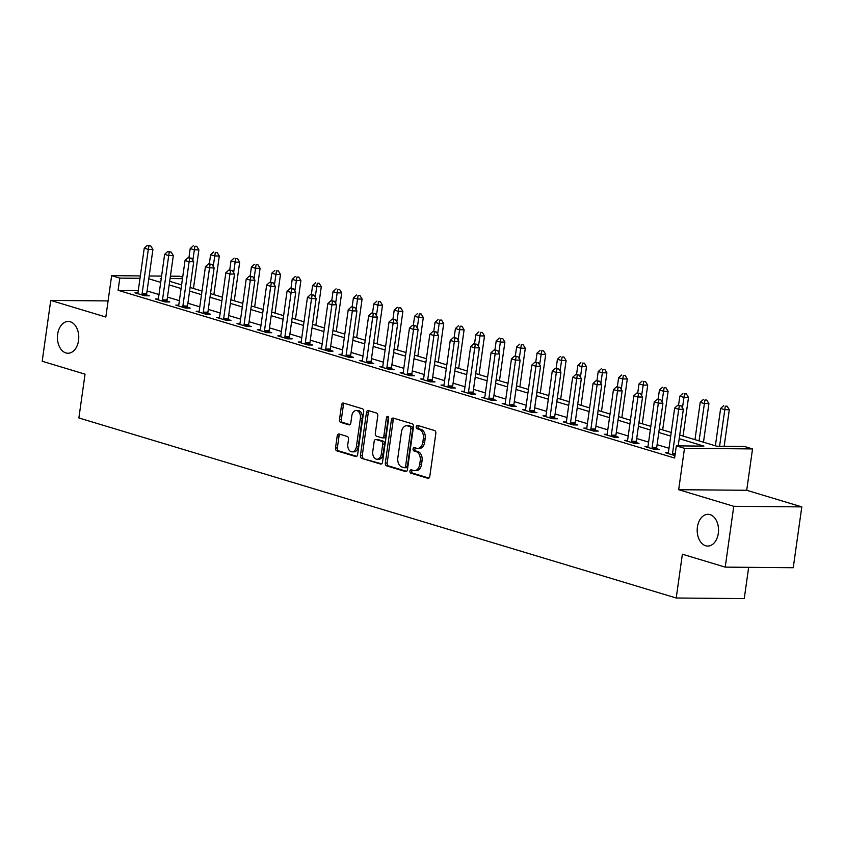 <?xml version="1.0" encoding="UTF-8"?>
<svg xmlns="http://www.w3.org/2000/svg" width="844" height="844" viewBox="0 0 844 844"><rect width="100%" height="100%" fill="white"/><g stroke="black" fill="none" stroke-linecap="round" stroke-linejoin="round"><path stroke-width="1.27" d="M409.941 471.152A1.709 1.15 -89.5 0 0 410.838 473.167L427.855 478.295A2.437 1.635 -89.5 0 0 428.172 478.348A2.437 1.635 -89.5 0 0 429.796 476.396L435.831 433.405A2.437 1.635 -89.5 0 0 434.565 430.535L417.548 425.397A1.709 1.15 -89.5 0 0 417.326 425.365A1.709 1.15 -89.5 0 0 416.187 426.737A1.709 1.15 -89.5 0 0 417.073 428.741L419.278 429.406A7.796 5.233 -89.5 0 1 423.329 438.595L422.823 442.182A7.796 5.233 -89.5 0 1 417.632 448.428A7.796 5.233 -89.5 0 1 416.63 448.28L414.425 447.615A1.709 1.15 -89.5 0 0 414.204 447.573A1.709 1.15 -89.5 0 0 413.064 448.945A1.709 1.15 -89.5 0 0 413.95 450.96L416.155 451.624A7.796 5.233 -89.5 0 1 420.207 460.803L419.711 464.39A7.796 5.233 -89.5 0 1 414.509 470.635A7.796 5.233 -89.5 0 1 413.507 470.488L411.302 469.823A1.709 1.15 -89.5 0 0 411.081 469.791A1.709 1.15 -89.5 0 0 409.941 471.152M412.262 470.108A1.709 1.15 -89.5 0 0 411.788 471.174A1.709 1.15 -89.5 0 0 412.674 473.178L428.921 478.084M418.497 425.692A1.709 1.15 -89.5 0 0 418.033 426.748A1.709 1.15 -89.5 0 0 418.919 428.763L421.114 429.427L419.278 429.406M415.375 447.9A1.709 1.15 -89.5 0 0 414.91 448.966A1.709 1.15 -89.5 0 0 415.797 450.97L417.991 451.635L416.155 451.624M78.545 340.501A15.888 10.677 -89.5 0 0 68.237 321.469A15.888 10.677 -89.5 0 0 57.656 334.203A15.888 10.677 -89.5 0 0 67.963 353.246A15.888 10.677 -89.5 0 0 78.545 340.501M718.307 533.345A15.888 10.677 -89.5 0 0 708 514.312A15.888 10.677 -89.5 0 0 697.418 527.046A15.888 10.677 -89.5 0 0 707.726 546.079A15.888 10.677 -89.5 0 0 718.307 533.345M339.151 434.006A2.437 1.635 -89.5 0 0 338.834 433.964A2.437 1.635 -89.5 0 0 337.21 435.915L335.511 447.974A2.437 1.635 -89.5 0 0 336.777 450.844L355.683 456.541A2.437 1.635 -89.5 0 0 355.999 456.593A2.437 1.635 -89.5 0 0 357.624 454.642L363.669 411.65A2.437 1.635 -89.5 0 0 362.392 408.781L343.497 403.084A2.437 1.635 -89.5 0 0 343.181 403.031A2.437 1.635 -89.5 0 0 341.556 404.983L339.51 419.552A2.437 1.635 -89.5 0 0 340.776 422.422L348.867 424.859A2.437 1.635 -89.5 0 0 349.184 424.912A2.437 1.635 -89.5 0 0 350.809 422.96L351.821 415.733A6.52 4.378 -89.5 0 1 356.157 410.511A6.52 4.378 -89.5 0 1 360.388 418.318L356.411 446.613A6.52 4.378 -89.5 0 1 352.075 451.846A6.52 4.378 -89.5 0 1 347.844 444.039L348.509 439.313A2.437 1.635 -89.5 0 0 347.243 436.443L339.151 434.006M138.3 290.463L118.097 290.294L119.806 278.13L111.64 275.661L140.347 275.914M725.218 567.126L733.763 506.305L801.8 506.885L793.254 567.717L725.218 567.126L682.374 554.213L676.223 598.006L78.882 417.959L85.044 374.166L42.2 361.253L50.745 300.422L105.827 317.027L111.64 275.661M801.8 506.885L746.718 490.28L678.681 489.699L733.763 506.305M678.681 489.699L684.495 448.333L676.329 445.875L703.917 446.117L679.209 438.669M118.097 290.294L674.62 458.039L676.329 445.875M385.339 462.987A2.437 1.635 -89.5 0 0 386.605 465.867L405.51 471.564A2.437 1.635 -89.5 0 0 405.816 471.606A2.437 1.635 -89.5 0 0 407.441 469.654L413.486 426.663A2.437 1.635 -89.5 0 0 412.22 423.793L393.315 418.096A2.437 1.635 -89.5 0 0 392.998 418.054A2.437 1.635 -89.5 0 0 391.373 420.006L385.339 462.987L387.174 463.008A2.437 1.635 -89.5 0 0 388.44 465.877L406.576 471.342M380.591 464.052L361.696 458.355A2.437 1.635 -89.5 0 1 360.43 455.486L366.465 412.494A2.437 1.635 -89.5 0 1 368.089 410.543A2.437 1.635 -89.5 0 1 368.406 410.585L376.498 413.032A2.437 1.635 -89.5 0 1 377.764 415.902L375.316 433.331A2.437 1.635 -89.5 0 0 376.582 436.2L381.942 437.825A2.437 1.635 -89.5 0 0 382.258 437.867A2.437 1.635 -89.5 0 0 383.883 435.915L386.436 417.769A1.709 1.15 -89.5 0 1 387.565 416.398A1.709 1.15 -89.5 0 1 388.673 418.445L382.532 462.143A2.437 1.635 -89.5 0 1 380.908 464.094A2.437 1.635 -89.5 0 1 380.591 464.052L381.224 464.052M108.095 300.918L50.745 300.422M669.007 448.269L657.096 444.682M648.603 442.119L636.703 438.532M628.21 435.979L616.299 432.381M607.807 429.828L595.896 426.241M587.403 423.677L575.502 420.09M566.999 417.527L555.099 413.94M546.606 411.376L534.695 407.789M526.202 405.226L514.302 401.638M505.799 399.075L493.898 395.488M485.406 392.924L473.495 389.337M465.002 386.784L453.091 383.187M444.598 380.633L432.698 377.046M424.194 374.483L412.294 370.896M403.801 368.332L391.89 364.745M383.398 362.181L371.497 358.594M362.994 356.031L351.093 352.444M342.601 349.88L330.69 346.293M322.197 343.74L310.286 340.143M301.793 337.589L289.893 333.992M281.39 331.439L269.489 327.852M260.996 325.288L249.085 321.701M240.593 319.137L228.692 315.55M220.189 312.987L208.289 309.4M199.796 306.836L187.885 303.249M179.392 300.686L167.481 297.099M158.988 294.545L147.088 290.948M668.353 452.732L665.41 452.711L674.968 455.591M647.96 446.582L645.006 446.56L654.796 449.514L659.396 449.546L656.737 448.744M627.556 440.431L624.602 440.41L634.393 443.364L638.992 443.395L636.344 442.604M607.152 434.28L604.209 434.259L613.999 437.213L618.589 437.255L615.941 436.453M586.759 428.14L583.805 428.108L593.596 431.062L598.196 431.105L595.537 430.303M566.356 421.989L563.402 421.958L573.192 424.912L577.792 424.954L575.133 424.152M545.952 415.839L542.998 415.807L552.799 418.761L557.388 418.803L554.74 418.002M525.548 409.688L522.605 409.667L532.395 412.611L536.995 412.653L534.336 411.851M505.155 403.537L502.201 403.516L511.991 406.46L516.591 406.502L513.933 405.7M484.751 397.387L481.797 397.366L491.588 400.32L496.188 400.351L493.54 399.55M464.348 391.236L461.404 391.215L471.195 394.169L475.784 394.201L473.136 393.409M443.955 385.086L441.001 385.064L450.791 388.018L455.391 388.061L452.732 387.259M423.551 378.945L420.597 378.914L430.387 381.868L434.987 381.91L432.328 381.108M403.147 372.795L400.193 372.763L409.994 375.717L414.583 375.759L411.935 374.958M382.743 366.644L379.8 366.612L389.59 369.566L394.19 369.609L391.532 368.807M362.35 360.493L359.396 360.472L369.187 363.416L373.786 363.458L371.128 362.656M341.947 354.343L338.993 354.322L348.783 357.265L353.383 357.307L350.735 356.506M321.543 348.192L318.599 348.171L328.39 351.125L332.979 351.157L330.331 350.355M301.15 342.042L298.196 342.02L307.986 344.974L312.586 345.006L309.927 344.215M280.746 335.891L277.792 335.87L287.582 338.824L292.182 338.866L289.524 338.064M260.342 329.751L257.388 329.719L267.189 332.673L271.779 332.715L269.13 331.914M239.939 323.6L236.995 323.568L246.786 326.522L251.385 326.565L248.727 325.763M219.545 317.449L216.591 317.418L226.382 320.372L230.982 320.414L228.323 319.612M199.142 311.299L196.188 311.278L205.978 314.221L210.578 314.263L207.93 313.462M178.738 305.148L175.795 305.127L185.585 308.071L190.174 308.113L187.526 307.311M158.345 298.998L155.391 298.976L165.181 301.93L169.781 301.962L167.123 301.16M137.941 292.847L134.987 292.826L144.778 295.78L149.377 295.811L146.719 295.02M676.223 598.006L744.26 598.596L748.649 567.326M170.425 276.167L179.677 276.252L182.694 277.159M679.715 435.05L716.788 446.223L744.366 446.465L752.531 448.924L684.495 448.333M746.718 490.28L752.531 448.924M149.188 275.988L161.584 276.093M140.009 278.298L119.806 278.13M670.716 436.105L658.816 432.518M650.313 429.955L638.412 426.368M629.919 423.804L618.008 420.217M609.516 417.664L597.605 414.066M589.112 411.513L577.212 407.926M568.708 405.363L556.808 401.776M548.315 399.212L536.404 395.625M527.911 393.061L516.011 389.474M507.508 386.911L495.607 383.324M487.115 380.76L475.204 377.173M466.711 374.62L454.8 371.022M446.307 368.469L434.407 364.882M425.903 362.319L414.003 358.732M405.51 356.168L393.599 352.581M385.107 350.017L373.206 346.43M364.703 343.867L352.803 340.28M344.31 337.716L332.399 334.129M323.906 331.565L311.995 327.978M303.502 325.425L291.602 321.828M283.099 319.275L271.198 315.688M262.706 313.124L250.795 309.537M242.302 306.973L230.401 303.386M221.898 300.823L209.998 297.236M201.505 294.672L189.594 291.085M181.101 288.521L169.19 284.934M160.698 282.371L148.797 278.784M161.246 278.478L160.255 278.478L161.204 278.763M169.707 281.316L181.608 284.913M190.1 287.466L202.011 291.053M210.504 293.617L222.405 297.204M230.908 299.768L242.808 303.355M251.301 305.918L263.212 309.505M271.705 312.069L283.616 315.656M292.108 318.22L304.009 321.807M312.512 324.37L324.412 327.957M332.905 330.51L344.816 334.108M353.309 336.661L365.209 340.248M373.713 342.812L385.613 346.399M394.106 348.962L406.017 352.549M414.509 355.113L426.42 358.7M434.913 361.264L446.814 364.851M455.317 367.414L467.217 371.001M475.71 373.554L487.621 377.152M496.114 379.705L508.014 383.303M516.517 385.856L528.418 389.443M536.911 392.006L548.822 395.593M557.314 398.157L569.225 401.744M577.718 404.308L589.618 407.895M598.122 410.458L610.022 414.045M618.515 416.609L630.426 420.196M638.919 422.749L650.819 426.347M659.322 428.9L671.223 432.487M182.483 278.668L170.087 278.562M414.509 470.635L416.356 470.657A7.796 5.233 -89.5 0 0 421.546 464.4L419.711 464.39M417.991 451.635A7.796 5.233 -89.5 0 1 422.053 460.824L421.546 464.4M417.632 448.428L419.468 448.449A7.796 5.233 -89.5 0 0 424.669 442.193L422.823 442.182M421.114 429.427A7.796 5.233 -89.5 0 1 425.165 438.616L424.669 442.193M394.085 418.329A2.437 1.635 -89.5 0 0 393.22 420.017L387.174 463.008M404.213 467.681A1.709 1.15 -89.5 0 0 404.434 467.724A1.709 1.15 -89.5 0 0 405.574 466.352L410.87 428.615A1.709 1.15 -89.5 0 0 409.984 426.61L407.663 425.903A7.796 5.233 -89.5 0 0 406.66 425.756A7.796 5.233 -89.5 0 0 401.459 432.001L397.841 457.796A7.796 5.233 -89.5 0 0 401.892 466.985L404.213 467.681M406.048 467.703A1.709 1.15 -89.5 0 0 406.27 467.734A1.709 1.15 -89.5 0 0 407.409 466.363L405.574 466.352M406.66 425.756L408.496 425.766A7.796 5.233 -89.5 0 1 409.498 425.925L411.83 426.621A1.709 1.15 -89.5 0 1 412.716 428.636L407.409 466.363M381.667 463.831L361.696 458.355M369.176 410.828A2.437 1.635 -89.5 0 0 368.311 412.516L362.266 455.496A2.437 1.635 -89.5 0 0 363.532 458.366M383.788 437.836A2.437 1.635 -89.5 0 0 384.094 437.888A2.437 1.635 -89.5 0 0 385.719 435.937L388.272 417.78L386.436 417.769M388.483 417.094A1.709 1.15 -89.5 0 0 388.272 417.78M372.774 451.424A6.52 4.378 -89.5 0 0 376.994 459.231A6.52 4.378 -89.5 0 0 381.34 454.009L382.743 444.039A2.437 1.635 -89.5 0 0 381.477 441.169L376.107 439.545A2.437 1.635 -89.5 0 0 375.791 439.502A2.437 1.635 -89.5 0 0 374.166 441.454L372.774 451.424M376.994 459.231L378.84 459.252A6.52 4.378 -89.5 0 0 383.176 454.019L381.34 454.009M377.321 439.555A2.437 1.635 -89.5 0 1 377.627 439.513A2.437 1.635 -89.5 0 1 377.943 439.566L383.313 441.18A2.437 1.635 -89.5 0 1 384.579 444.049L383.176 454.019M352.075 451.846L353.91 451.856A6.52 4.378 -89.5 0 0 358.246 446.634L356.411 446.613M356.157 410.511L358.004 410.522A6.52 4.378 -89.5 0 1 362.224 418.329L358.246 446.634M344.268 403.316A2.437 1.635 -89.5 0 0 343.392 405.004L341.345 419.573A2.437 1.635 -89.5 0 0 342.611 422.443L349.933 424.648M339.921 434.238A2.437 1.635 -89.5 0 0 339.045 435.926L337.357 447.985A2.437 1.635 -89.5 0 0 338.623 450.865L356.748 456.33M724.163 446.286L729.3 409.73L724.711 409.699L720.628 408.464L715.385 445.801M719.573 446.254L725.302 406.175L727.148 406.196L725.302 406.175M720.628 408.464L723.677 405.679M727.148 406.196L729.3 409.73M678.196 445.896L683.334 409.34L678.734 409.298L672.51 453.576A2.479 1.667 -89.5 0 0 672.499 454.526L672.541 454.863M679.336 405.785L681.171 405.795L677.7 405.289L679.336 405.785L678.734 409.298L674.651 408.074L668.437 452.352A2.479 1.667 -89.5 0 1 668.184 453.228L668.058 453.502M683.334 409.34L681.171 405.795M677.7 405.289L674.651 408.074M703.474 442.214L708.907 403.59L704.307 403.548L700.225 402.314L694.981 439.65M699.064 440.884L704.909 400.024L706.744 400.045L704.909 400.024M700.225 402.314L703.274 399.539M706.744 400.045L708.907 403.59M683.07 436.063L688.504 397.44L683.904 397.397L679.821 396.163L678.544 405.299M682.437 407.863L684.505 393.874L686.341 393.895L684.505 393.874M679.821 396.163L682.87 393.388M686.341 393.895L688.504 397.44M662.677 429.912L668.1 391.289L663.511 391.247L659.428 390.023L658.141 399.149M662.034 401.712L664.101 387.723L665.948 387.744L664.101 387.723M659.428 390.023L662.477 387.238M665.948 387.744L668.1 391.289M652.117 447.436L656.706 447.468L662.93 403.189L658.341 403.147L652.117 447.436A2.479 1.667 -89.5 0 0 652.106 448.375L652.138 448.713M658.932 399.634L660.778 399.645L657.307 399.138L658.932 399.634L658.341 403.147L654.258 401.923L648.034 446.202A2.479 1.667 -89.5 0 1 647.791 447.077L647.664 447.362M656.706 447.468A2.479 1.667 -89.5 0 0 656.695 448.417L656.832 449.525M662.93 403.189L660.778 399.645M657.307 399.138L654.258 401.923M631.713 441.285L636.313 441.317L642.537 397.039L637.937 396.996L631.713 441.285A2.479 1.667 -89.5 0 0 631.702 442.224L631.745 442.562M638.539 393.483L640.374 393.494L636.904 392.987L638.539 393.483L637.937 396.996L633.855 395.773L627.63 440.051A2.479 1.667 -89.5 0 1 627.387 440.927L627.261 441.212M636.313 441.317A2.479 1.667 -89.5 0 0 636.302 442.267L636.429 443.374M642.537 397.039L640.374 393.494M636.904 392.987L633.855 395.773M611.309 435.135L615.909 435.177L622.134 390.888L617.534 390.856L611.309 435.135A2.479 1.667 -89.5 0 0 611.299 436.074L611.341 436.411M618.135 387.333L619.971 387.343L616.5 386.837L618.135 387.333L617.534 390.856L613.451 389.622L607.226 433.9A2.479 1.667 -89.5 0 1 606.984 434.776L606.857 435.061M615.909 435.177A2.479 1.667 -89.5 0 0 615.898 436.116L616.036 437.224M622.134 390.888L619.971 387.343M616.5 386.837L613.451 389.622M642.273 423.762L647.707 385.138L643.107 385.096L639.024 383.872L637.737 392.998M641.63 395.562L643.708 381.583L645.544 381.593L643.708 381.583M639.024 383.872L642.073 381.087M645.544 381.593L647.707 385.138M590.905 428.984L595.505 429.026L601.73 384.737L597.13 384.706L590.905 428.984A2.479 1.667 -89.5 0 0 590.905 429.923L590.937 430.261M597.731 381.182L599.578 381.203L596.107 380.686L597.731 381.182L597.13 384.706L593.058 383.471L586.833 427.75A2.479 1.667 -89.5 0 1 586.58 428.625L586.453 428.91M595.505 429.026A2.479 1.667 -89.5 0 0 595.495 429.965L595.632 431.084M601.73 384.737L599.578 381.203M596.107 380.686L593.058 383.471M621.87 417.611L627.303 378.988L622.703 378.945L618.62 377.722L617.344 386.847M621.237 389.422L623.305 375.432L625.14 375.443L623.305 375.432M618.62 377.722L621.669 374.936M625.14 375.443L627.303 378.988M601.477 411.471L606.899 372.837L602.299 372.795L598.227 371.571L596.94 380.697M600.833 383.271L602.901 369.282L604.747 369.292L602.901 369.282M598.227 371.571L601.276 368.786M604.747 369.292L606.899 372.837M581.073 405.32L586.496 366.686L581.906 366.655L577.823 365.42L576.536 374.546M580.429 377.12L582.497 363.131L584.343 363.142L582.497 363.131M577.823 365.42L580.872 362.635M584.343 363.142L586.496 366.686M560.669 399.17L566.102 360.536L561.503 360.504L557.42 359.27L556.143 368.395M560.036 370.97L562.104 356.98L563.94 357.001L562.104 356.98M557.42 359.27L560.469 356.484M563.94 357.001L566.102 360.536M540.265 393.019L545.699 354.396L541.099 354.353L537.016 353.119L535.74 362.255M539.632 364.819L541.7 350.83L543.536 350.851L541.7 350.83M537.016 353.119L540.065 350.344M543.536 350.851L545.699 354.396M570.512 422.833L575.112 422.876L581.326 378.597L576.737 378.555L570.512 422.833A2.479 1.667 -89.5 0 0 570.502 423.783L570.544 424.11M577.328 375.031L579.174 375.052L575.703 374.546L577.328 375.031L576.737 378.555L572.654 377.321L566.429 421.61A2.479 1.667 -89.5 0 1 566.187 422.475L566.06 422.76M575.112 422.876A2.479 1.667 -89.5 0 0 575.102 423.815L575.228 424.933M581.326 378.597L579.174 375.052M575.703 374.546L572.654 377.321M550.109 416.683L554.708 416.725L560.933 372.447L556.333 372.404L550.109 416.683A2.479 1.667 -89.5 0 0 550.098 417.632L550.14 417.959M556.934 368.881L558.77 368.902L555.299 368.395L556.934 368.881L556.333 372.404L552.25 371.17L546.026 415.459A2.479 1.667 -89.5 0 1 545.783 416.324L545.657 416.609M554.708 416.725A2.479 1.667 -89.5 0 0 554.698 417.664L554.824 418.782M560.933 372.447L558.77 368.902M555.299 368.395L552.25 371.17M529.705 410.532L534.305 410.574L540.529 366.296L535.929 366.254L529.705 410.532A2.479 1.667 -89.5 0 0 529.694 411.482L529.737 411.809M536.531 362.73L538.366 362.751L534.896 362.245L536.531 362.73L535.929 366.254L531.847 365.03L525.633 409.308A2.479 1.667 -89.5 0 1 525.379 410.184L525.253 410.458M534.305 410.574A2.479 1.667 -89.5 0 0 534.294 411.524L534.431 412.632M540.529 366.296L538.366 362.751M534.896 362.245L531.847 365.03M509.312 404.392L513.901 404.424L520.126 360.145L515.536 360.103L509.312 404.392A2.479 1.667 -89.5 0 0 509.301 405.331L509.333 405.669M516.127 356.59L517.973 356.601L514.502 356.094L516.127 356.59L515.536 360.103L511.453 358.879L505.229 403.158A2.479 1.667 -89.5 0 1 504.986 404.033L504.86 404.308M513.901 404.424A2.479 1.667 -89.5 0 0 513.89 405.373L514.028 406.481M520.126 360.145L517.973 356.601M514.502 356.094L511.453 358.879M488.908 398.241L493.508 398.273L499.732 353.995L495.133 353.952L488.908 398.241A2.479 1.667 -89.5 0 0 488.898 399.18L488.94 399.518M495.734 350.439L497.57 350.45L494.099 349.943L495.734 350.439L495.133 353.952L491.05 352.729L484.825 397.007A2.479 1.667 -89.5 0 1 484.583 397.883L484.456 398.168M493.508 398.273A2.479 1.667 -89.5 0 0 493.497 399.223L493.624 400.33M499.732 353.995L497.57 350.45M494.099 349.943L491.05 352.729M519.872 386.868L525.295 348.245L520.706 348.203L516.623 346.968L515.336 356.105M519.229 358.668L521.297 344.679L523.143 344.7L521.297 344.679M516.623 346.968L519.672 344.194M523.143 344.7L525.295 348.245M468.504 392.091L473.104 392.133L479.329 347.844L474.729 347.812L468.504 392.091A2.479 1.667 -89.5 0 0 468.494 393.03L468.536 393.367M475.33 344.289L477.166 344.299L473.695 343.793L475.33 344.289L474.729 347.812L470.646 346.578L464.422 390.856A2.479 1.667 -89.5 0 1 464.179 391.732L464.052 392.017M473.104 392.133A2.479 1.667 -89.5 0 0 473.094 393.072L473.231 394.18M479.329 347.844L477.166 344.299M473.695 343.793L470.646 346.578M499.469 380.718L504.902 342.094L500.302 342.052L496.219 340.828L494.932 349.954M498.825 352.518L500.903 338.528L502.739 338.549L500.903 338.528M496.219 340.828L499.268 338.043M502.739 338.549L504.902 342.094M448.101 385.94L452.7 385.982L458.925 341.693L454.325 341.662L448.101 385.94A2.479 1.667 -89.5 0 0 448.101 386.879L448.132 387.217M454.927 338.138L456.773 338.149L453.302 337.642L454.927 338.138L454.325 341.662L450.253 340.427L444.028 384.706A2.479 1.667 -89.5 0 1 443.775 385.581L443.649 385.866M452.7 385.982A2.479 1.667 -89.5 0 0 452.69 386.921L452.827 388.029M458.925 341.693L456.773 338.149M453.302 337.642L450.253 340.427M479.065 374.567L484.498 335.944L479.898 335.901L475.816 334.678L474.539 343.803M478.432 346.367L480.5 332.388L482.335 332.399L480.5 332.388M475.816 334.678L478.864 331.892M482.335 332.399L484.498 335.944M427.708 379.789L432.307 379.832L438.521 335.553L433.932 335.511L427.708 379.789A2.479 1.667 -89.5 0 0 427.697 380.728L427.739 381.066M434.523 331.987L436.369 332.008L432.898 331.492L434.523 331.987L433.932 335.511L429.849 334.277L423.625 378.555A2.479 1.667 -89.5 0 1 423.382 379.431L423.255 379.716M432.307 379.832A2.479 1.667 -89.5 0 0 432.297 380.771L432.423 381.889M438.521 335.553L436.369 332.008M432.898 331.492L429.849 334.277M458.672 368.417L464.094 329.793L459.495 329.751L455.422 328.527L454.135 337.653M458.028 340.227L460.096 326.238L461.942 326.248L460.096 326.238M455.422 328.527L458.471 325.742M461.942 326.248L464.094 329.793M407.304 373.639L411.904 373.681L418.128 329.403L413.528 329.36L407.304 373.639A2.479 1.667 -89.5 0 0 407.293 374.588L407.336 374.915M414.13 325.837L415.965 325.858L412.494 325.351L414.13 325.837L413.528 329.36L409.445 328.126L403.221 372.415A2.479 1.667 -89.5 0 1 402.978 373.28L402.852 373.565M411.904 373.681A2.479 1.667 -89.5 0 0 411.893 374.62L412.03 375.738M418.128 329.403L415.965 325.858M412.494 325.351L409.445 328.126M438.268 362.276L443.691 323.642L439.102 323.6L435.019 322.376L433.732 331.502M437.625 334.076L439.692 320.087L441.539 320.098L439.692 320.087M435.019 322.376L438.068 319.591M441.539 320.098L443.691 323.642M386.9 367.488L391.5 367.53L397.724 323.252L393.125 323.21L386.9 367.488A2.479 1.667 -89.5 0 0 386.89 368.438L386.932 368.765M393.726 319.686L395.562 319.707L392.091 319.201L393.726 319.686L393.125 323.21L389.042 321.975L382.828 366.264A2.479 1.667 -89.5 0 1 382.575 367.129L382.448 367.414M391.5 367.53A2.479 1.667 -89.5 0 0 391.489 368.469L391.627 369.588M397.724 323.252L395.562 319.707M392.091 319.201L389.042 321.975M417.864 356.126L423.298 317.492L418.698 317.46L414.615 316.226L413.338 325.351M417.231 327.926L419.299 313.936L421.135 313.947L419.299 313.936M414.615 316.226L417.664 313.44M421.135 313.947L423.298 317.492M366.507 361.337L371.096 361.38L377.321 317.101L372.731 317.059L366.507 361.337A2.479 1.667 -89.5 0 0 366.496 362.287L366.539 362.614M373.322 313.546L375.169 313.557L371.698 313.05L373.322 313.546L372.731 317.059L368.649 315.835L362.424 360.114A2.479 1.667 -89.5 0 1 362.181 360.989L362.055 361.264M371.096 361.38A2.479 1.667 -89.5 0 0 371.086 362.329L371.223 363.437M377.321 317.101L375.169 313.557M371.698 313.05L368.649 315.835M397.461 349.975L402.894 311.341L398.294 311.309L394.211 310.075L392.935 319.201M396.828 321.775L398.896 307.786L400.731 307.807L398.896 307.786M394.211 310.075L397.26 307.29M400.731 307.807L402.894 311.341M377.068 343.824L382.49 305.201L377.901 305.159L373.818 303.924L372.531 313.061M376.424 315.624L378.492 301.635L380.338 301.656L378.492 301.635M373.818 303.924L376.867 301.15M380.338 301.656L382.49 305.201M356.664 337.674L362.097 299.05L357.497 299.008L353.414 297.774L352.127 306.91M356.02 309.474L358.099 295.484L359.934 295.505L358.099 295.484M353.414 297.774L356.463 294.999M359.934 295.505L362.097 299.05M336.26 331.523L341.693 292.9L337.094 292.857L333.011 291.634L331.734 300.759M335.627 303.323L337.695 289.334L339.531 289.355L337.695 289.334M333.011 291.634L336.06 288.848M339.531 289.355L341.693 292.9M315.867 325.373L321.29 286.749L316.69 286.707L312.618 285.483L311.331 294.609M315.223 297.172L317.291 283.194L319.137 283.204L317.291 283.194M312.618 285.483L315.667 282.698M319.137 283.204L321.29 286.749M295.463 319.222L300.886 280.598L296.297 280.556L292.214 279.332L290.927 288.458M294.82 291.032L296.898 277.043L298.734 277.054L296.898 277.043M292.214 279.332L295.263 276.547M298.734 277.054L300.886 280.598M275.06 313.082L280.493 274.448L275.893 274.416L271.81 273.182L270.534 282.307M274.427 284.882L276.494 270.892L278.33 270.903L276.494 270.892M271.81 273.182L274.859 270.397M278.33 270.903L280.493 274.448M254.656 306.931L260.089 268.297L255.489 268.265L251.417 267.031L250.13 276.157M254.023 278.731L256.091 264.742L257.926 264.752L256.091 264.742M251.417 267.031L254.455 264.246M257.926 264.752L260.089 268.297M346.103 355.197L350.703 355.229L356.928 310.951L352.328 310.908L346.103 355.197A2.479 1.667 -89.5 0 0 346.093 356.136L346.135 356.474M352.929 307.395L354.765 307.406L351.294 306.899L352.929 307.395L352.328 310.908L348.245 309.685L342.02 353.963A2.479 1.667 -89.5 0 1 341.778 354.839L341.651 355.124M350.703 355.229A2.479 1.667 -89.5 0 0 350.693 356.179L350.819 357.286M356.928 310.951L354.765 307.406M351.294 306.899L348.245 309.685M325.7 349.047L330.299 349.078L336.524 304.8L331.924 304.758L325.7 349.047A2.479 1.667 -89.5 0 0 325.689 349.986L325.731 350.323M332.525 301.245L334.361 301.255L330.89 300.749L332.525 301.245L331.924 304.758L327.841 303.534L321.617 347.812A2.479 1.667 -89.5 0 1 321.374 348.688L321.248 348.973M330.299 349.078A2.479 1.667 -89.5 0 0 330.289 350.028L330.426 351.136M336.524 304.8L334.361 301.255M330.89 300.749L327.841 303.534M305.296 342.896L309.896 342.938L316.12 298.649L311.52 298.618L305.296 342.896A2.479 1.667 -89.5 0 0 305.296 343.835L305.328 344.173M312.122 295.094L313.968 295.105L310.497 294.598L312.122 295.094L311.52 298.618L307.448 297.383L301.224 341.662A2.479 1.667 -89.5 0 1 300.97 342.537L300.844 342.822M309.896 342.938A2.479 1.667 -89.5 0 0 309.885 343.877L310.022 344.985M316.12 298.649L313.968 295.105M310.497 294.598L307.448 297.383M284.903 336.745L289.503 336.788L295.716 292.499L291.127 292.467L284.903 336.745A2.479 1.667 -89.5 0 0 284.892 337.684L284.934 338.022M291.729 288.943L293.564 288.964L290.093 288.448L291.729 288.943L291.127 292.467L287.044 291.233L280.82 335.511A2.479 1.667 -89.5 0 1 280.577 336.387L280.451 336.672M289.503 336.788A2.479 1.667 -89.5 0 0 289.492 337.727L289.619 338.834M295.716 292.499L293.564 288.964M290.093 288.448L287.044 291.233M264.499 330.595L269.099 330.637L275.323 286.359L270.724 286.316L264.499 330.595A2.479 1.667 -89.5 0 0 264.488 331.544L264.531 331.871M271.325 282.793L273.161 282.814L269.69 282.307L271.325 282.793L270.724 286.316L266.641 285.082L260.416 329.36A2.479 1.667 -89.5 0 1 260.174 330.236L260.047 330.521M269.099 330.637A2.479 1.667 -89.5 0 0 269.088 331.576L269.225 332.694M275.323 286.359L273.161 282.814M269.69 282.307L266.641 285.082M244.095 324.444L248.695 324.486L254.92 280.208L250.32 280.166L244.095 324.444A2.479 1.667 -89.5 0 0 244.085 325.394L244.127 325.721M250.921 276.642L252.757 276.663L249.286 276.157L250.921 276.642L250.32 280.166L246.248 278.931L240.023 323.22A2.479 1.667 -89.5 0 1 239.77 324.085L239.643 324.37M248.695 324.486A2.479 1.667 -89.5 0 0 248.685 325.425L248.822 326.544M254.92 280.208L252.757 276.663M249.286 276.157L246.248 278.931M223.702 318.293L228.291 318.336L234.516 274.057L229.927 274.015L223.702 318.293A2.479 1.667 -89.5 0 0 223.692 319.243L223.734 319.57M230.517 270.491L232.364 270.513L228.893 270.006L230.517 270.491L229.927 274.015L225.844 272.781L219.619 317.07A2.479 1.667 -89.5 0 1 219.377 317.935L219.25 318.22M228.291 318.336A2.479 1.667 -89.5 0 0 228.281 319.285L228.418 320.393M234.516 274.057L232.364 270.513M228.893 270.006L225.844 272.781M203.298 312.143L207.898 312.185L214.123 267.907L209.523 267.864L203.298 312.143A2.479 1.667 -89.5 0 0 203.288 313.092L203.33 313.419M210.124 264.351L211.96 264.362L208.489 263.856L210.124 264.351L209.523 267.864L205.44 266.641L199.216 310.919A2.479 1.667 -89.5 0 1 198.973 311.795L198.846 312.069M207.898 312.185A2.479 1.667 -89.5 0 0 207.888 313.135L208.014 314.242M214.123 267.907L211.96 264.362M208.489 263.856L205.44 266.641M234.263 300.781L239.685 262.157L235.096 262.115L231.013 260.88L229.726 270.006M233.619 272.58L235.687 258.591L237.533 258.612L235.687 258.591M231.013 260.88L234.062 258.095M237.533 258.612L239.685 262.157M182.895 306.003L187.495 306.034L193.719 261.756L189.119 261.714L182.895 306.003A2.479 1.667 -89.5 0 0 182.884 306.942L182.926 307.279M189.721 258.201L191.556 258.211L188.085 257.705L189.721 258.201L189.119 261.714L185.036 260.49L178.812 304.768A2.479 1.667 -89.5 0 1 178.569 305.644L178.443 305.929M187.495 306.034A2.479 1.667 -89.5 0 0 187.484 306.984L187.621 308.092M193.719 261.756L191.556 258.211M188.085 257.705L185.036 260.49M213.859 294.63L219.292 256.006L214.692 255.964L210.61 254.73L209.323 263.866M213.215 266.43L215.294 252.44L217.13 252.462L215.294 252.44M210.61 254.73L213.659 251.955M217.13 252.462L219.292 256.006M162.502 299.852L167.091 299.884L173.315 255.605L168.716 255.563L162.502 299.852A2.479 1.667 -89.5 0 0 162.491 300.791L162.523 301.129M169.317 252.05L171.163 252.061L167.692 251.554L169.317 252.05L168.716 255.563L164.643 254.339L158.419 298.618A2.479 1.667 -89.5 0 1 158.166 299.493L158.039 299.778M167.091 299.884A2.479 1.667 -89.5 0 0 167.08 300.833L167.218 301.941M173.315 255.605L171.163 252.061M167.692 251.554L164.643 254.339M193.455 288.479L198.889 249.856L194.289 249.813L190.206 248.579L188.929 257.715M192.822 260.279L194.89 246.29L196.726 246.311L194.89 246.29M190.206 248.579L193.255 245.804M196.726 246.311L198.889 249.856M142.098 293.701L146.698 293.744L152.912 249.455L148.322 249.423L142.098 293.701A2.479 1.667 -89.5 0 0 142.087 294.64L142.13 294.978M148.924 245.899L150.76 245.91L147.289 245.404L148.924 245.899L148.322 249.423L144.24 248.189L138.015 292.467A2.479 1.667 -89.5 0 1 137.772 293.343L137.646 293.628M146.698 293.744A2.479 1.667 -89.5 0 0 146.687 294.683L146.814 295.79M152.912 249.455L150.76 245.91M147.289 245.404L144.24 248.189M412.674 473.178L410.838 473.167M418.919 428.763L417.073 428.741M415.797 450.97L413.95 450.96M422.053 460.824L420.207 460.803M425.165 438.616L423.329 438.595M428.488 478.305L427.855 478.295M393.22 420.017L391.373 420.006M406.133 471.564L405.51 471.564M388.44 465.877L386.605 465.867M412.716 428.636L410.87 428.615M411.83 426.621L409.984 426.61M409.498 425.925L407.663 425.903M362.266 455.496L360.43 455.486M368.311 412.516L366.465 412.494M385.719 435.937L383.883 435.915M384.579 444.049L382.743 444.039M383.313 441.18L381.477 441.169M377.943 439.566L376.107 439.545M362.224 418.329L360.388 418.318M349.5 424.87L348.867 424.859M342.611 422.443L340.776 422.422M341.345 419.573L339.51 419.552M343.392 405.004L341.556 404.983M356.316 456.551L355.683 456.541M338.623 450.865L336.777 450.844M337.357 447.985L335.511 447.974M339.045 435.926L337.21 435.915M672.51 453.576L675.253 453.608M672.499 454.526L675.116 454.547M652.106 448.375L656.695 448.417M631.702 442.224L636.302 442.267M611.299 436.074L615.898 436.116M590.905 429.923L595.495 429.965M570.502 423.783L575.102 423.815M550.098 417.632L554.698 417.664M529.694 411.482L534.294 411.524M509.301 405.331L513.89 405.373M488.898 399.18L493.497 399.223M468.494 393.03L473.094 393.072M448.101 386.879L452.69 386.921M427.697 380.728L432.297 380.771M407.293 374.588L411.893 374.62M386.89 368.438L391.489 368.469M366.496 362.287L371.086 362.329M346.093 356.136L350.693 356.179M325.689 349.986L330.289 350.028M305.296 343.835L309.885 343.877M284.892 337.684L289.492 337.727M264.488 331.544L269.088 331.576M244.085 325.394L248.685 325.425M223.692 319.243L228.281 319.285M203.288 313.092L207.888 313.135M182.884 306.942L187.484 306.984M162.491 300.791L167.08 300.833M142.087 294.64L146.687 294.683M406.27 467.734L404.434 467.724M384.094 437.888L382.258 437.867M377.627 439.513L375.791 439.502"/></g></svg>
